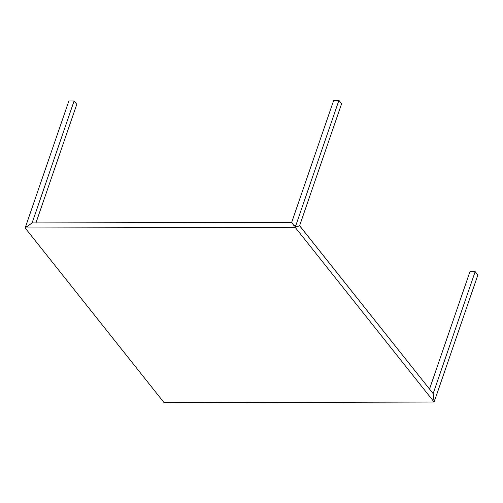 <?xml version="1.0" encoding="UTF-8"?>
<svg xmlns="http://www.w3.org/2000/svg" width="503" height="503" viewBox="0 0 503 503"><rect width="100%" height="100%" fill="white"/><g stroke="black" fill="none" stroke-linecap="round" stroke-linejoin="round"><path stroke-width="0.75" d="M299.618 225.684L341.612 103.731L338.928 100.355L333.703 100.367L291.715 222.32L293.997 225.69L295.77 225.684L296.682 226.828L299.618 225.684L341.612 103.731L338.928 100.355L295.77 225.684L338.928 100.355L333.703 100.367L291.715 222.32M76.789 104.322L74.104 100.946L68.88 100.958L25.728 226.281L27.502 226.281L32.11 222.898L74.104 100.946L76.789 104.322L35.952 222.911L76.789 104.322M32.129 222.923L74.104 100.946L68.88 100.958L25.728 226.281L26.005 226.633M434.573 400.721L434.12 402.042L434.573 400.721L433.831 399.791L433.165 393.642L299.612 225.709L296.393 226.966L295.651 226.036L295.192 227.356L434.12 402.042L164.072 402.645L25.15 227.96L295.192 227.356L25.15 227.96L164.072 402.645L434.12 402.042L295.192 227.356L295.651 226.036L294.211 226.036L291.702 222.345L32.104 222.923L27.049 226.633L25.603 226.639L25.15 227.96L25.603 226.639M433.146 393.616L475.165 271.664L477.85 275.04L434.699 400.369L477.85 275.04L475.165 271.664L469.94 271.677L429.524 389.064L469.94 271.677L475.165 271.664L433.171 393.616L433.781 399.219L434.699 400.369L434.296 400.369M433.165 393.642L299.555 225.709M295.795 225.715L294.362 225.684L295.795 225.715M291.878 222.559L32.104 222.923"/></g></svg>
